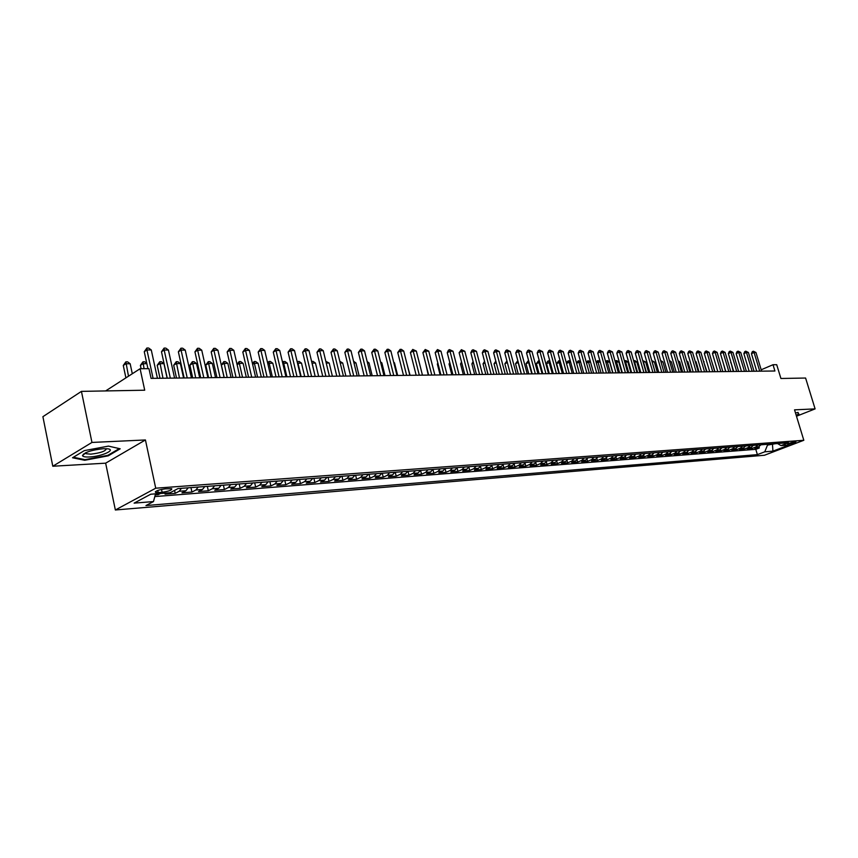 <?xml version="1.0" encoding="UTF-8"?>
<svg xmlns="http://www.w3.org/2000/svg" width="858" height="858" viewBox="0 0 858 858"><rect width="100%" height="100%" fill="white"/><g stroke="black" fill="none" stroke-linecap="round" stroke-linejoin="round"><path stroke-width="1.29" d="M795.269 441.752C791.14 442.503 788.609 443.371 787.676 444.347L788.341 444.39C792.46 443.629 794.991 442.771 795.924 441.795L795.269 441.752M115.358 509.984L764.435 455.255L803.817 440.283L155.727 488.202L115.358 509.984L105.652 463.17L145.431 439.961L91.956 442.438L52.799 466.237L105.652 463.17M52.799 466.237L42.9 416.688L81.435 391.377L144.712 390.208L140.101 368.726L105.641 390.926M796.492 416.227L815.1 408.891L805.598 378.035L780.919 378.485L776.715 364.704L773.015 364.725L761.175 369.777M91.956 442.438L81.435 391.377M155.255 494.905L158.194 494.68L157.979 493.661M167.331 492.932L165.047 494.144L175.225 493.361L174.582 490.39M188.213 487.794L185.907 490.755L181.939 492.835L191.924 492.063L190.948 487.591M204.805 486.55L202.499 489.478L198.52 491.548L208.312 490.787L207.336 486.357M221.096 485.328L218.769 488.234L214.779 490.283L224.388 489.532L223.412 485.156M237.065 484.126L234.738 487.012L230.738 489.039L240.176 488.309L239.2 483.966M252.756 482.947L250.418 485.81L246.407 487.827L255.663 487.108L254.687 482.807M268.146 481.799L265.798 484.631L261.787 486.636L270.871 485.928L269.895 481.66M283.258 480.662L280.909 483.472L276.877 485.456L285.811 484.759L284.835 480.544M298.091 479.547L295.742 482.335L291.709 484.309L300.472 483.622L299.496 479.44M312.666 478.453L310.306 481.22L306.263 483.172L314.886 482.507L313.899 478.356M326.973 477.38L324.614 480.115L320.57 482.067L329.032 481.402L328.056 477.295M341.034 476.319L338.674 479.043L334.631 480.973L342.943 480.33L341.967 476.254M354.858 475.289L352.488 477.981L348.434 479.901L356.606 479.257L355.63 475.225M368.436 474.27L366.066 476.941L362.012 478.839L370.034 478.217L369.069 474.217M381.778 473.262L379.408 475.911L375.343 477.809L383.247 477.187L382.271 473.23M394.894 472.275L392.524 474.914L388.459 476.791L396.224 476.179L395.248 472.254M407.786 471.31L405.416 473.916L401.351 475.782L408.987 475.193L408.022 471.289M420.474 470.356L418.093 472.951L414.039 474.796L421.535 474.217L420.57 470.345M430.566 471.997L426.501 473.831L433.891 473.262L432.925 469.444L430.566 471.997L425.6 472.372L421.535 474.217M445.205 468.5L442.835 471.053L438.77 472.876L446.031 472.318L445.109 468.693M457.271 467.599L454.901 470.13L450.836 471.943L457.979 471.385L457.099 467.932M469.133 466.698L466.763 469.219L462.709 471.021L469.744 470.474L468.897 467.181M480.812 465.83L478.442 468.318L474.388 470.109L481.306 469.573L480.491 466.43M492.31 464.961L489.939 467.438L485.885 469.219L492.696 468.683L491.913 465.68M503.625 464.114L501.254 466.57L497.2 468.339L503.903 467.814L503.153 464.929M514.757 463.277L512.387 465.722L508.344 467.471L514.939 466.956L514.21 464.189M525.718 462.451L523.348 464.875L519.304 466.623L525.804 466.119L525.107 463.459M536.507 461.647L534.148 464.049L530.105 465.776L536.507 465.283L535.821 462.73M547.136 460.843L544.776 463.234L540.744 464.95L547.039 464.468L546.385 462.012M557.603 460.06L555.244 462.43L551.211 464.135L557.421 463.652L556.788 461.293M567.91 459.287L565.551 461.636L561.529 463.341L567.642 462.859L567.031 460.585M578.067 458.526L575.707 460.864L571.685 462.548L577.713 462.076L577.112 459.877M588.062 457.775L585.714 460.092L581.703 461.776L587.633 461.314L587.054 459.18M597.919 457.035L595.57 459.341L591.57 461.003L597.415 460.553L596.846 458.494M607.625 456.306L605.287 458.59L601.286 460.253L607.046 459.802L606.499 457.807M617.202 455.587L614.864 457.861L610.864 459.502L616.548 459.062L616.012 457.132M626.63 454.879L624.292 457.132L620.302 458.773L625.911 458.333L625.385 456.467M635.928 454.182L633.59 456.424L629.611 458.043L635.135 457.614L634.63 455.802M645.087 453.496L642.76 455.716L638.792 457.335L644.229 456.906L643.736 455.148M654.128 452.81L651.801 455.03L647.833 456.628L653.206 456.209L652.713 454.504M663.03 452.145L660.714 454.343L656.756 455.941L662.044 455.523L661.572 453.861M671.814 451.48L669.497 453.668L665.551 455.255L670.774 454.847L670.302 453.228M680.48 450.836L678.163 453.003L674.227 454.579L679.375 454.182L678.914 452.606M689.017 450.193L686.711 452.348L682.775 453.914L687.859 453.517L687.419 451.984M697.447 449.56L695.152 451.705L691.216 453.26L696.224 452.874L695.795 451.372M705.759 448.938L703.463 451.061L699.549 452.616L704.482 452.23L704.064 450.772M713.963 448.316L711.668 450.439L707.753 451.973L712.633 451.598L712.215 450.171M722.05 447.715L719.765 449.817L715.862 451.34L720.677 450.976L720.27 449.571M730.04 447.115L727.756 449.206L723.862 450.729L728.603 450.353L728.206 448.991M737.912 446.525L735.638 448.595L731.756 450.107L736.443 449.742L736.046 448.412M745.688 445.935L743.414 448.005L739.542 449.506L744.165 449.142L743.779 447.833M753.367 445.366L751.093 447.415L747.232 448.906L751.79 448.552L751.415 447.275M140.101 368.726L148.97 368.672L151.072 378.367L774.924 370.999L773.015 364.725M158.237 492.567L162.141 492.267C168.844 491.28 172.04 490.09 171.739 488.706L165.176 488.856C158.419 489.854 155.212 491.044 155.534 492.428L158.237 492.567L157.775 490.433M777.53 443.543L781.005 445.613L788.588 442.717L178.014 488.567L170.184 492.717L150.729 494.219L134.127 503.131L153.485 501.565L145.957 505.555L757.378 454.633L764.768 451.812L767.492 445.109L775.289 443.715M781.005 445.613L789.124 444.98L772.929 451.147L764.768 451.812M160.478 493.468L158.194 494.68M154.805 496.578L755.801 449.324L759.319 447.973L758.944 446.707M760.939 444.798L758.676 446.825L754.815 448.316L759.319 447.973M757.914 445.023L755.651 447.061L751.79 448.552M750.3 445.592L748.037 447.651L744.165 449.142M742.588 446.171L740.315 448.241L736.443 449.742M734.77 446.761L732.496 448.841L728.603 450.353M726.855 447.35L724.57 449.442L720.677 450.976M718.832 447.951L716.537 450.064L712.633 451.598M710.692 448.562L708.397 450.686L704.482 452.23M702.445 449.184L700.149 451.319L696.224 452.874M694.09 449.817L691.784 451.962L687.859 453.517M685.617 450.45L683.311 452.606L679.375 454.182M677.026 451.094L674.71 453.271L670.774 454.847M668.318 451.748L666.001 453.936L662.044 455.523M659.48 452.413L657.164 454.611L653.206 456.209M650.525 453.088L648.198 455.298L644.229 456.906M641.441 453.764L639.113 455.995L635.135 457.614M632.228 454.461L629.89 456.703L625.911 458.333M622.876 455.158L620.538 457.421L616.548 459.062M613.384 455.877L611.046 458.151L607.046 459.802M603.764 456.595L601.415 458.891L597.415 460.553M593.993 457.325L591.645 459.641L587.633 461.314M584.084 458.075L581.735 460.403L577.713 462.076M574.023 458.826L571.664 461.175L567.642 462.859M563.803 459.598L561.443 461.958L557.421 463.652M553.431 460.371L551.072 462.752L547.039 464.468M542.91 461.164L540.54 463.556L536.507 465.283M532.217 461.969L529.847 464.382L525.804 466.119M521.353 462.784L518.983 465.208L514.939 466.956M510.328 463.61L507.957 466.055L503.903 467.814M499.12 464.457L496.75 466.913L492.696 468.683M487.73 465.304L485.36 467.792L481.306 469.573M476.169 466.173L473.798 468.683L469.744 470.474M464.414 467.063L462.044 469.583L457.979 471.385M452.466 467.953L450.096 470.495L446.031 472.318M440.326 468.865L437.945 471.428L433.891 473.262M415.422 470.742L413.052 473.337L408.987 475.193M402.659 471.696L400.289 474.313L396.224 476.179M389.671 472.672L387.301 475.311L383.247 477.187M376.469 473.659L374.099 476.319L370.034 478.217M363.031 474.667L360.66 477.348L356.606 479.257M349.356 475.697L346.997 478.399L342.943 480.33M335.446 476.737L333.086 479.472L329.032 481.402M321.278 477.809L318.929 480.555L314.886 482.507M306.864 478.893L304.515 481.66L300.472 483.622M292.192 479.987L289.843 482.786L285.811 484.759M277.241 481.113L274.892 483.933L270.871 485.928M262.022 482.26L259.684 485.102L255.663 487.108M246.514 483.419L244.176 486.282L240.176 488.309M230.716 484.609L228.389 487.494L224.388 489.532M214.618 485.81L212.291 488.728L208.312 490.787M198.209 487.044L195.892 489.993L191.924 492.063M181.478 488.299L179.183 491.269L175.225 493.361M145.431 439.961L155.727 488.202M815.1 408.891L794.54 409.845L803.817 440.283M772.457 443.929L772.929 451.147M767.256 444.315L767.492 445.109M155.534 493.843L153.485 501.565M427.981 469.798L425.6 472.372M755.801 449.324L757.378 454.633M84.717 460.274L108.247 455.823L120.195 448.798L108.473 446.106L84.341 450.622L72.522 457.764L84.717 460.274L84.567 459.577M796.267 415.508L799.002 414.425L798.037 412.43L795.495 412.966M83.441 454.043L83.58 454.708M108.119 455.169L108.247 455.823M153.089 378.346L146.943 349.946L151.276 349.967L157.422 378.292M147.93 368.683L144.262 351.705L146.943 349.946L146.9 348.016L148.638 348.026L151.276 349.967M144.262 351.705L146.9 348.016M132.304 373.756L130.169 363.76L125.858 363.771L123.273 365.465L125.912 377.874M123.273 365.465L125.858 361.851L128.496 376.201M125.858 361.851L127.585 361.84L130.169 363.76M103.357 448.702C91.388 450.032 84.416 452.338 82.475 455.63C82.915 456.713 85.253 457.164 89.5 456.971C101.673 456.499 116.688 449.742 107.518 448.798L103.357 448.702M85.489 452.831L86.1 453.721L90.798 454.161C100.407 453.024 105.609 451.211 106.392 448.691M119.283 448.595L107.808 455.351L84.996 459.663L73.37 457.25M797.983 412.441L798.53 414.264L796.17 415.197M797.683 412.505L798.53 414.264M170.324 378.142L164.168 350.021L168.425 350.043L174.582 378.088M167.256 378.185L161.486 351.759L164.168 350.021L164.103 348.101L165.809 348.112L168.425 350.043M161.486 351.759L164.103 348.101M187.226 377.949L181.07 350.096L185.242 350.107L191.409 377.895M184.148 377.981L178.367 351.812L181.07 350.096L180.974 348.187L182.647 348.198L185.242 350.107M178.367 351.812L180.974 348.187M203.807 377.745L197.651 350.161L201.737 350.182L207.904 377.702M200.718 377.788L194.938 351.866L197.651 350.161L197.522 348.284L199.163 348.284L201.737 350.182M194.938 351.866L197.522 348.284M220.077 377.552L213.91 350.225L217.932 350.246L224.099 377.509M216.977 377.595L211.197 351.919L213.91 350.225L213.771 348.369L215.369 348.369L217.932 350.246M211.197 351.919L213.771 348.369M146.857 363.695L142.996 363.717L140.401 365.39L141.109 368.726M140.401 365.39L142.964 361.808L144.069 368.704M142.964 361.808L144.659 361.797L146.782 363.374M167.138 378.185L163.964 363.642L159.813 363.653L157.196 365.315L160.017 378.271M157.196 365.315L159.749 361.765L162.988 378.228M159.749 361.765L161.411 361.754L163.964 363.642M183.569 377.992L180.384 363.577L176.308 363.599L173.691 365.24L176.512 378.067M173.691 365.24L176.222 361.722L179.483 378.035M176.222 361.722L177.863 361.722L180.384 363.577M199.689 377.799L196.503 363.524L192.503 363.535L189.875 365.165L192.696 377.885M189.875 365.165L192.396 361.679L195.688 377.842M192.396 361.679L193.994 361.679L196.503 363.524M236.047 377.37L229.869 350.3L233.816 350.311L239.993 377.316M232.936 377.402L227.145 351.973L229.869 350.3L229.708 348.455L231.285 348.455L233.816 350.311M227.145 351.973L229.708 348.455M215.519 377.606L212.334 363.47L208.397 363.481L205.77 365.1L208.591 377.692M205.77 365.1L208.269 361.647L211.583 377.659M208.269 361.647L209.845 361.636L212.334 363.47M251.716 377.188L245.538 350.364L249.41 350.375L255.587 377.134M248.595 377.22L242.814 352.016L245.538 350.364L245.345 348.53L246.889 348.541L249.41 350.375M242.814 352.016L245.345 348.53M231.049 377.423L227.863 363.417L224.013 363.427L221.364 365.025L224.195 377.509M221.364 365.025L223.852 361.604L227.198 377.477M223.852 361.604L225.397 361.604L227.863 363.417M267.095 377.005L260.918 350.429L264.714 350.439L270.892 376.952M263.974 377.037L258.183 352.07L260.918 350.429L260.703 348.616L262.226 348.627L264.714 350.439M258.183 352.07L260.703 348.616M246.31 377.252L243.125 363.363L239.339 363.374L242.524 377.295M237.023 364.318L239.157 361.572L240.669 361.561L243.125 363.363M239.157 361.572L239.339 363.374L237.108 364.714M282.196 376.823L276.019 350.493L279.751 350.504L285.929 376.78M279.065 376.855L273.273 352.112L276.019 350.493L275.783 348.691L277.273 348.702L279.751 350.504M273.273 352.112L275.783 348.691M261.304 377.07L258.108 363.309L254.386 363.32L257.582 377.112M252.445 363.513L254.193 361.529L255.673 361.529L258.108 363.309M254.193 361.529L254.386 363.32L252.638 364.36M297.018 376.651L290.851 350.557L294.509 350.568L300.686 376.608M293.886 376.683L288.095 352.166L290.851 350.557L290.583 348.777L292.052 348.777L294.509 350.568M288.095 352.166L290.583 348.777M311.583 376.48L305.416 350.611L309.009 350.632L315.186 376.437L311.722 361.39L313.116 361.39L315.476 363.106L312.012 363.116M308.451 376.512L302.659 352.209L305.416 350.611L305.126 348.852L306.574 348.863L309.009 350.632M302.659 352.209L305.126 348.852M325.89 376.308L319.712 350.675L323.251 350.686L329.418 376.265M322.747 376.34L316.967 352.263L319.712 350.675L319.412 348.927L320.828 348.938L323.251 350.686M316.967 352.263L319.412 348.927M339.94 376.136L333.773 350.729L337.248 350.75L343.414 376.104M336.797 376.179L331.016 352.306L333.773 350.729L333.451 349.002L334.845 349.013L337.248 350.75M331.016 352.306L333.451 349.002M353.743 375.976L347.587 350.793L350.997 350.804L357.164 375.933M350.6 376.019L344.83 352.348L347.587 350.793L347.243 349.077L348.616 349.077L350.997 350.804M344.83 352.348L347.243 349.077M367.31 375.815L361.164 350.847L364.521 350.868L370.667 375.783M364.167 375.858L358.397 352.391L361.164 350.847L360.8 349.142L362.151 349.152L364.521 350.868M358.397 352.391L360.8 349.142M380.652 375.665L374.506 350.901L377.799 350.922L383.944 375.622M377.509 375.697L371.739 352.434L374.506 350.901L374.131 349.217L375.45 349.227L377.799 350.922M371.739 352.434L374.131 349.217M393.758 375.504L387.623 350.965L390.862 350.976L397.007 375.472M390.615 375.547L384.856 352.477L387.623 350.965L387.226 349.281L388.524 349.292L390.862 350.976M384.856 352.477L387.226 349.281M406.649 375.354L400.514 351.019L403.71 351.029L409.834 375.311M403.507 375.386L397.747 352.52L400.514 351.019L400.107 349.356L401.383 349.356L403.71 351.029M397.747 352.52L400.107 349.356M419.326 375.203L413.202 351.072L416.334 351.083L422.458 375.171M416.173 375.236L410.435 352.563L413.202 351.072L412.773 349.421L416.334 351.083M410.435 352.563L412.773 349.421M431.789 375.053L425.665 351.126L428.753 351.136L434.867 375.021M428.646 375.096L422.897 352.595L425.665 351.126L425.236 349.485L428.753 351.136M422.897 352.595L425.236 349.485M444.047 374.914L437.934 351.169L440.969 351.19L447.082 374.871M440.905 374.946L435.167 352.638L437.934 351.169L437.483 349.549L440.969 351.19M435.167 352.638L437.483 349.549M276.019 376.898L272.833 363.256L269.176 363.266L272.361 376.941M267.578 362.73L268.951 361.497L270.42 361.486L272.833 363.256M268.951 361.497L269.176 363.266L267.878 364.028M290.487 376.726L287.301 363.202L283.708 363.213L286.894 376.769M282.464 362.044L284.899 361.454L287.301 363.202M283.462 361.454L283.708 363.213L282.85 363.706M304.697 376.555L301.512 363.149L297.983 363.17L301.169 376.598M297.158 361.744L299.131 361.422L301.512 363.149M297.715 361.422L297.554 363.406M318.661 376.394L315.476 363.106M332.389 376.233L329.204 363.052L326.244 363.063M325.826 361.357L329.204 363.052M345.881 376.072L342.707 363.009L340.229 363.02M339.822 361.325L342.707 363.009M359.148 375.911L355.973 362.955L353.979 362.966M353.571 361.282L355.973 362.955M372.2 375.761L369.026 362.913L367.492 362.923M367.16 361.572L369.026 362.913M385.027 375.611L381.853 362.87L380.78 362.87M380.544 361.915L381.853 362.87M397.651 375.461L394.476 362.827L393.833 362.827M393.693 362.258L394.476 362.827M410.06 375.311L406.671 362.784M456.102 374.774L450.01 351.222L452.992 351.233L459.094 374.731M452.96 374.807L447.243 352.681L450.01 351.222L449.538 349.614L452.992 351.233M447.243 352.681L448.434 350.193L449.538 349.614M467.975 374.624L461.883 351.276L464.821 351.287L470.903 374.592M464.832 374.667L459.116 352.713L461.883 351.276L461.4 349.678L464.821 351.287M459.116 352.713L461.4 349.678M479.643 374.496L473.562 351.319L476.458 351.33L482.528 374.453M476.501 374.528L470.806 352.756L473.562 351.319L473.08 349.742L476.458 351.33M470.806 352.756L471.975 350.311L473.08 349.742M491.13 374.356L485.07 351.372L487.912 351.383L493.972 374.324M487.998 374.388L482.303 352.788L485.07 351.372L484.566 349.796L487.912 351.383M482.303 352.788L483.462 350.364L484.566 349.796M425.793 363.942L428.271 375.096M438.02 363.717L437.344 364.071L440.143 374.957M437.344 364.071L437.848 363.041M450.042 363.502L449.045 364.017L451.834 374.817M449.045 364.017L449.774 362.484M461.872 363.288L460.553 363.964L463.341 374.689M460.553 363.964L461.518 361.947M502.445 374.227L496.385 351.415L499.184 351.426L505.244 374.185M499.302 374.26L493.629 352.831L496.385 351.415L495.87 349.86L499.184 351.426M493.629 352.831L494.766 350.429L495.87 349.86M473.509 363.084L471.889 363.91L474.667 374.549M471.889 363.91L473.09 361.508M513.567 374.088L507.528 351.469L510.285 351.48L516.323 374.056M510.435 374.131L504.772 352.863L507.528 351.469L507.003 349.925L510.285 351.48M504.772 352.863L505.898 350.482L507.003 349.925M484.963 362.891L483.043 363.867L485.821 374.42M483.043 363.867L484.555 361.315M524.528 373.959L518.5 351.512L521.214 351.523L527.241 373.927M521.396 374.002L515.744 352.895L518.5 351.512L517.964 349.978L521.214 351.523M515.744 352.895L516.859 350.536L517.964 349.978M496.246 362.698L494.036 363.813L496.803 374.292M494.036 363.813L495.827 361.132M535.317 373.831L529.3 351.555L531.971 351.566L537.987 373.798M532.196 373.874L526.544 352.928L529.3 351.555L528.753 350.032L531.971 351.566M526.544 352.928L527.649 350.59L528.753 350.032M507.346 362.526L504.858 363.76L507.625 374.163M504.858 363.76L506.928 360.961M545.935 373.713L539.939 351.598L542.567 351.608L548.573 373.68M542.824 373.745L537.183 352.97L539.939 351.598L539.382 350.096L542.567 351.608M537.183 352.97L538.277 350.643L539.382 350.096M518.286 362.387L515.519 363.717L518.286 374.034M515.519 363.717L517.674 360.886L521.31 374.002M556.402 373.584L550.407 351.641L553.002 351.662L558.998 373.552M553.281 373.627L547.661 353.003L550.407 351.641L549.839 350.15L553.002 351.662M547.661 353.003L548.745 350.686L549.839 350.15M529.086 362.355L526.018 363.674L528.775 373.916M526.018 363.674L528.163 360.853L531.799 373.874M566.709 373.466L560.724 351.694L563.288 351.705L569.262 373.434M563.599 373.498L557.99 353.035L560.724 351.694L560.156 350.203L563.288 351.705M557.99 353.035L559.051 350.74L560.156 350.203M539.725 362.312L536.368 363.62L539.114 373.788M536.368 363.62L538.492 360.832L542.138 373.756M538.492 360.832L539.317 360.832M576.855 373.348L570.892 351.737L573.412 351.748L579.375 373.316M573.755 373.38L568.157 353.067L570.892 351.737L570.302 350.257L573.412 351.748M568.157 353.067L569.208 350.793L570.302 350.257M550.192 362.28L546.557 363.577L549.302 373.67M546.557 363.577L547.608 361.325L548.68 360.81L552.327 373.638M548.68 360.81L549.817 360.896M586.861 373.23L580.909 351.769L583.386 351.78L589.339 373.198M583.751 373.262L578.174 353.099L580.909 351.769L580.308 350.311L583.386 351.78M578.174 353.099L579.214 350.836L580.308 350.311M560.51 362.237L556.606 363.535L559.341 373.552M556.606 363.535L558.708 360.778L562.355 373.52M558.708 360.778L560.21 361.132M596.707 373.112L590.776 351.812L593.221 351.823L599.152 373.08M593.618 373.144L588.041 353.131L590.776 351.812L590.175 350.364L593.221 351.823M588.041 353.131L589.081 350.89L590.175 350.364M570.667 362.205L569.165 362.205L572.243 373.402M566.516 363.46L567.535 361.272L569.583 360.757L570.441 361.368M568.597 360.757L569.165 362.205L566.527 363.481M606.413 372.994L600.493 351.855L602.906 351.866L608.826 372.962M603.324 373.026L597.769 353.164L600.493 351.855L599.881 350.407L602.906 351.866M597.769 353.164L598.798 350.933L599.881 350.407M580.684 362.173L578.925 362.173L581.992 373.284M576.501 362.934L578.346 360.735L580.523 361.593M578.346 360.735L578.925 362.173L576.597 363.288M615.99 372.876L610.081 351.898L612.451 351.909L618.361 372.855M612.902 372.919L607.357 353.196L610.081 351.898L609.459 350.461L612.451 351.909M607.357 353.196L608.376 350.986L609.459 350.461M590.551 362.13L588.534 362.14L591.602 373.166M586.336 362.408L587.955 360.714L590.454 361.808M587.955 360.714L588.534 362.14L586.529 363.095M625.418 372.769L619.519 351.941L621.868 351.952L627.756 372.747M622.34 372.812L616.805 353.217L619.519 351.941L618.897 350.514L621.868 351.952M616.805 353.217L617.814 351.029L618.897 350.514M600.268 362.097L598.015 362.108L601.072 373.058M596.031 361.904L598.358 360.682L600.246 362.012M597.425 360.692L598.015 362.108L596.31 362.913M634.705 372.662L628.828 351.973L631.134 351.984L637.011 372.629M631.638 372.694L626.115 353.249L628.828 351.973L628.195 350.557L631.134 351.984M626.115 353.249L627.112 351.072L628.195 350.557M612.719 372.919L609.673 362.065L607.357 362.076L610.413 372.951M605.587 361.422L607.689 360.66L609.673 362.065M606.756 360.66L607.357 362.076L605.952 362.73M643.875 372.554L638.009 352.016L640.283 352.027L646.138 372.522M640.808 372.587L635.306 353.281L638.009 352.016L637.365 350.611L640.283 352.027M635.306 353.281L636.282 351.115L637.365 350.611M621.9 372.812L618.854 362.033L616.57 362.044L619.615 372.833M615.036 361.079L616.881 360.639L618.854 362.033M615.969 360.639L616.57 362.044L615.454 362.569M652.906 372.447L647.061 352.048L649.302 352.059L655.147 372.415M649.838 372.479L644.358 353.314L647.061 352.048L646.406 350.654L649.302 352.059M644.358 353.314L645.334 351.158L646.406 350.654M630.941 372.704L627.906 362.001L625.654 362.012L628.7 372.726M624.399 360.918L625.943 360.617L627.906 362.001M625.042 360.617L625.654 362.012L624.817 362.398M661.808 372.34L655.984 352.091L658.193 352.102L664.017 372.318M658.751 372.372L653.281 353.335L655.984 352.091L655.33 350.707L658.193 352.102M653.281 353.335L654.246 351.212L655.33 350.707M639.864 372.597L636.84 361.969L634.62 361.979L637.644 372.629M633.633 360.768L634.888 360.596L636.84 361.969M633.998 360.596L634.62 361.979L634.051 362.237M670.591 372.233L664.778 352.123L666.956 352.134L672.769 372.211M667.545 372.275L662.086 353.367L664.778 352.123L664.124 350.75L666.956 352.134M662.086 353.367L663.041 351.254L664.124 350.75M648.669 372.501L645.645 361.937L643.457 361.947L646.482 372.522M642.739 360.617L645.645 361.937M642.835 360.575L643.157 362.087M679.257 372.136L673.455 352.166L675.611 352.177L681.402 372.104M676.211 372.168L670.763 353.399L673.455 352.166L672.79 350.793L675.611 352.177M670.763 353.399L671.717 351.287L672.79 350.793M657.346 372.393L654.332 361.904L652.177 361.915L655.19 372.415M651.737 360.553L654.332 361.904M687.794 372.029L682.013 352.198L684.137 352.209L689.918 372.007M684.759 372.072L679.332 353.421L682.013 352.198L681.349 350.847L684.137 352.209M679.332 353.421L680.276 351.33L681.349 350.847M665.905 372.297L662.902 361.883L661.014 361.883M660.628 360.532L662.902 361.883M696.224 371.932L690.454 352.23L692.545 352.241L698.315 371.911M693.189 371.964L687.784 353.453L690.454 352.23L689.778 350.89L692.545 352.241M687.784 353.453L688.706 351.372L689.778 350.89M674.356 372.19L671.364 361.851L669.776 361.851M669.39 360.51L671.364 361.851M704.536 371.836L698.787 352.273L700.847 352.284L706.595 371.814M701.512 371.868L696.117 353.475L698.787 352.273L698.101 350.933L700.847 352.284M696.117 353.475L697.039 351.415L698.101 350.933M682.689 372.093L679.708 361.819L678.41 361.819M678.077 360.682L679.708 361.819M712.741 371.739L707.003 352.306L709.04 352.316L714.768 371.718M709.716 371.771L704.332 353.507L707.003 352.306L706.316 350.976L709.04 352.316M704.332 353.507L705.244 351.458L706.316 350.976M690.915 371.997L687.934 361.786L686.936 361.797M686.679 360.907L687.934 361.786M720.827 371.643L715.111 352.338L717.116 352.348L722.833 371.621M717.814 371.675L712.451 353.528L715.111 352.338L714.414 351.019L717.116 352.348M712.451 353.528L713.352 351.501L714.414 351.019M699.034 371.9L696.063 361.765L695.345 361.765M695.152 361.121L696.063 361.765M728.817 371.546L723.112 352.37L725.096 352.381L730.791 371.525M725.804 371.589L720.452 353.56L723.112 352.37L722.415 351.061L725.096 352.381M720.452 353.56L721.353 351.533L722.415 351.061M707.046 371.804L703.635 361.733M703.517 361.336L704.075 361.733M736.69 371.46L731.005 352.402L732.957 352.413L738.641 371.428M733.697 371.493L728.356 353.582L731.005 352.402L730.297 351.104L732.957 352.413M728.356 353.582L729.246 351.576L730.297 351.104M714.95 371.718L711.818 361.711M744.465 371.364L738.792 352.434L740.733 352.445L746.396 371.342M741.473 371.396L736.153 353.603L738.792 352.434L738.095 351.147L740.733 352.445M736.153 353.603L737.033 351.608L738.095 351.147M752.144 371.278L746.481 352.466L748.39 352.477L754.043 371.246M749.163 371.31L743.854 353.635L746.481 352.466L745.774 351.19L748.39 352.477M743.854 353.635L744.723 351.651L745.774 351.19M723.176 362.719L725.632 371.589M759.716 371.182L754.075 352.499L755.962 352.509L761.593 371.16M756.735 371.224L751.447 353.657L754.075 352.499L753.367 351.222L755.962 352.509M751.447 353.657L752.316 351.683L753.367 351.222M731.037 362.591L733.268 371.493M730.662 362.752L730.919 362.183M758.676 446.825L755.651 447.061M751.093 447.415L748.037 447.651M743.414 448.005L740.315 448.241M735.638 448.595L732.496 448.841M727.756 449.206L724.57 449.442M719.765 449.817L716.537 450.064M711.668 450.439L708.397 450.686M703.463 451.061L700.149 451.319M695.152 451.705L691.784 451.962M686.711 452.348L683.311 452.606M678.163 453.003L674.71 453.271M669.497 453.668L666.001 453.936M660.714 454.343L657.164 454.611M651.801 455.03L648.198 455.298M642.76 455.716L639.113 455.995M633.59 456.424L629.89 456.703M624.292 457.132L620.538 457.421M614.864 457.861L611.046 458.151M605.287 458.59L601.415 458.891M595.57 459.341L591.645 459.641M585.714 460.092L581.735 460.403M575.707 460.864L571.664 461.175M565.551 461.636L561.443 461.958M555.244 462.43L551.072 462.752M544.776 463.234L540.54 463.556M534.148 464.049L529.847 464.382M523.348 464.875L518.983 465.208M512.387 465.722L507.957 466.055M501.254 466.57L496.75 466.913M489.939 467.438L485.36 467.792M478.442 468.318L473.798 468.683M466.763 469.219L462.044 469.583M454.901 470.13L450.096 470.495M442.835 471.053L437.945 471.428M418.093 472.951L413.052 473.337M405.416 473.916L400.289 474.313M392.524 474.914L387.301 475.311M379.408 475.911L374.099 476.319M366.066 476.941L360.66 477.348M352.488 477.981L346.997 478.399M338.674 479.043L333.086 479.472M324.614 480.115L318.929 480.555M310.306 481.22L304.515 481.66M295.742 482.335L289.843 482.786M280.909 483.472L274.892 483.933M265.798 484.631L259.684 485.102M250.418 485.81L244.176 486.282M234.738 487.012L228.389 487.494M218.769 488.234L212.291 488.728M202.499 489.478L195.892 489.993M185.907 490.755L179.183 491.269M161.518 489.403L162.141 492.267M155.373 491.677L155.534 492.428M85.489 453.131L82.475 455.63M85.886 452.649L86.1 453.721"/></g></svg>
